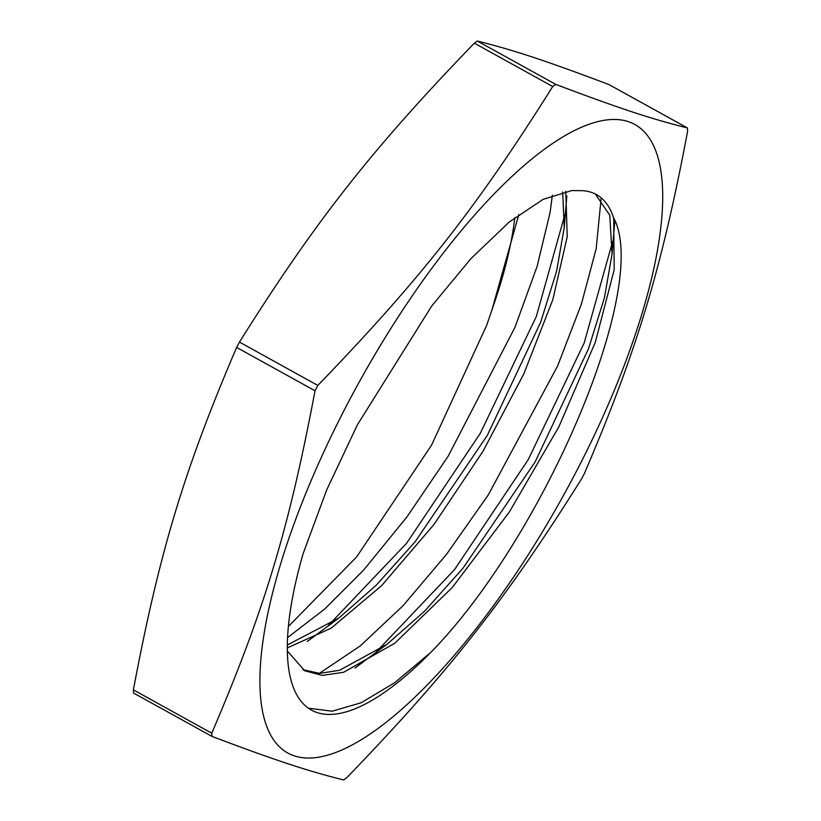 <?xml version="1.0" encoding="UTF-8"?>
<svg xmlns="http://www.w3.org/2000/svg" width="821" height="821" viewBox="0 0 821 821"><rect width="100%" height="100%" fill="white"/><g stroke="black" fill="none" stroke-linecap="round" stroke-linejoin="round"><path stroke-width="1.23" d="M287.268 645.039L338.95 617.977L376.541 584.911L415.139 541.768L487.356 435.335L540.659 322.273L556.587 271.197L564.212 227.674L562.703 191.94M302.908 669.679L319.585 673.384L339.484 670.316L386.835 644.403L424.416 611.358L463.013 568.204L535.22 461.771L588.513 348.73L604.451 297.643L612.056 254.141L609.767 215.215L595.317 194.002M578.456 190.657L571.95 190.534L543.081 199.38L509.133 222.122L471.008 258.564L431.805 305.874L357.309 424.97L326.604 490.147L303.236 553.323A310.133 100.973 -61.1 0 0 311.333 710.052A310.133 100.973 -61.1 0 0 431.004 652.202C543.789 536.955 650.837 286.385 613.667 217.924A278.924 90.813 118.9 0 0 596.385 194.556A278.924 90.813 118.9 0 0 578.446 190.667M307.228 641.509L338.95 617.977M328.297 625.551L406.6 543.256L480.326 433.272L536.349 316.434L564.817 214.876M564.212 227.674L566.849 195.911M355.031 667.996L386.835 644.403M376.182 651.987L454.475 569.702L528.18 459.719L584.193 342.901L612.671 241.353M612.056 254.141L614.693 222.368M514.818 217.606A278.924 90.813 -61.1 0 1 491.841 310.205L518.821 214.579M287.258 647.913L331.13 628.209L381.652 585.609L433.919 524.557L482.892 451.458L523.849 373.801L552.841 299.644L567.229 236.633L565.782 191.293M287.278 650.971L304.755 670.767L322.314 675.406L343.609 672.276L394.829 643.202L452.35 587.415L509.318 512.047L558.916 426.725L595.287 342.347L614.211 269.657L613.667 217.924M491.851 310.205L486.668 325.332L431.497 445.259L356.591 556.987L288.325 626.526M430.892 652.315L394.644 682.754L361.178 702.745L332.146 711.222L308.327 708.174M601.105 198.62L596.179 248.712L581.371 304.18L557.562 366.115L488.269 494.93L446.562 554.288L403.121 605.631L360.337 645.87L319.328 673.374M552.359 195.213L550.08 212.506L537.129 266.322L514.993 327.261L448.122 456.271L407.021 516.809L363.744 569.969L324.685 609.028L287.514 637.66M133.371 689.856C159.397 552.04 183.976 470.515 236.622 347.416L315.028 390.775C288.992 528.58 264.413 610.106 211.767 733.204L133.371 689.856A424.539 138.215 -61.1 0 0 133.607 693.068L212.003 736.416C275.456 760.359 306.787 770.724 343.63 779.95A424.539 138.215 118.9 0 0 346.678 777.826C449.467 671.311 505.387 600.151 581.555 478.92A424.539 138.215 118.9 0 0 584.378 473.584C637.024 350.485 661.603 268.96 687.629 131.144A424.539 138.215 118.9 0 0 687.393 127.932C650.56 118.706 619.229 108.341 555.776 84.399L477.37 41.05C514.213 50.276 545.544 60.641 608.997 84.584L687.393 127.932M239.445 342.08C315.613 220.849 371.533 149.689 474.322 43.174L552.718 86.533C476.549 207.754 420.629 278.914 317.84 385.429L239.445 342.08A424.539 138.215 -61.1 0 0 236.622 347.416M628.517 121.703A358.91 116.849 -61.1 0 1 527.667 555.622A358.91 116.849 -61.1 0 1 260.462 695.859A358.91 116.849 -61.1 0 1 395.158 321.678A358.91 116.849 -61.1 0 1 628.517 121.703M555.776 84.399A424.539 138.215 118.9 0 0 552.718 86.533M317.84 385.429A424.539 138.215 118.9 0 0 315.028 390.775M211.767 733.204A424.539 138.215 118.9 0 0 212.003 736.416M474.322 43.174A424.539 138.215 -61.1 0 1 477.37 41.05M303.729 670.182L304.765 670.757"/></g></svg>
